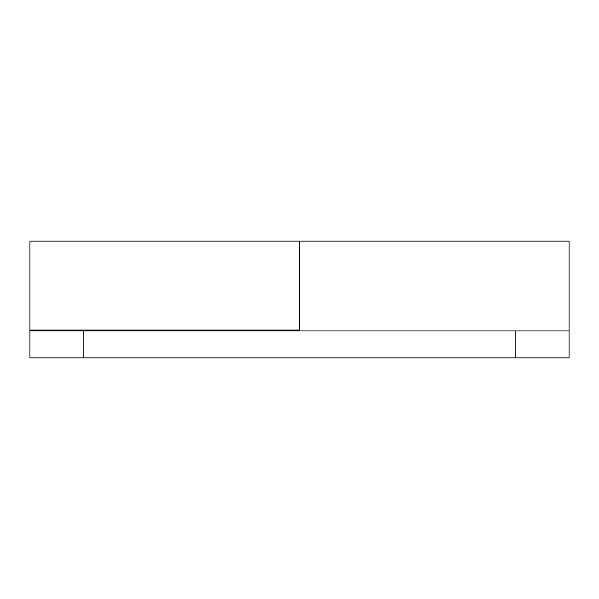 <?xml version="1.0" encoding="UTF-8"?>
<svg xmlns="http://www.w3.org/2000/svg" width="599" height="599" viewBox="0 0 599 599"><rect width="100%" height="100%" fill="white"/><g stroke="black" fill="none" stroke-linecap="round" stroke-linejoin="round"><path stroke-width="0.9" d="M29.95 330.947L29.95 241.097L569.05 241.097L569.05 330.947L29.95 330.947L29.95 357.903L569.05 357.903L569.05 330.947M299.5 330.947L299.5 241.097L299.5 330.049L29.95 330.049M515.14 357.903L515.14 330.947M83.86 357.903L83.86 330.947"/></g></svg>
